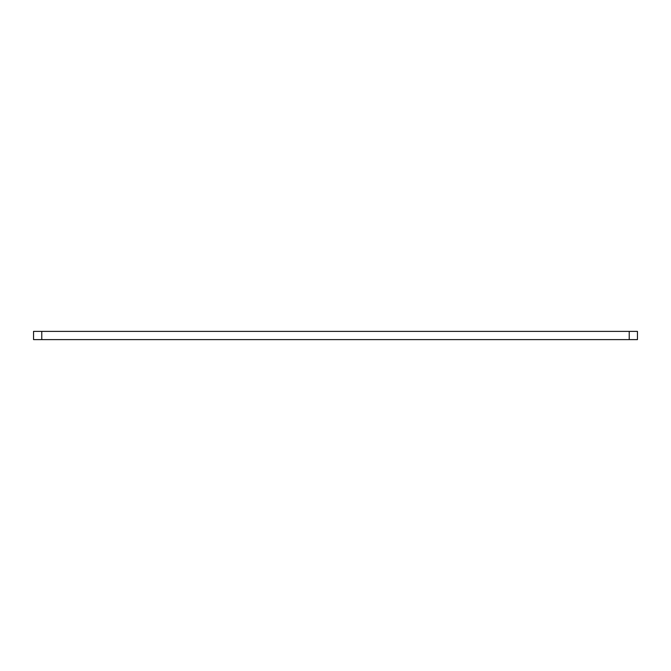 <?xml version="1.0" encoding="UTF-8"?>
<svg xmlns="http://www.w3.org/2000/svg" width="671" height="671" viewBox="0 0 671 671"><rect width="100%" height="100%" fill="white"/><g stroke="black" fill="none" stroke-linecap="round" stroke-linejoin="round"><path stroke-width="1.01" d="M33.55 339.61L637.45 339.61L637.45 331.39L33.55 331.39L33.55 339.61M629.23 339.61L629.23 331.39M41.77 339.61L41.77 331.39"/></g></svg>
